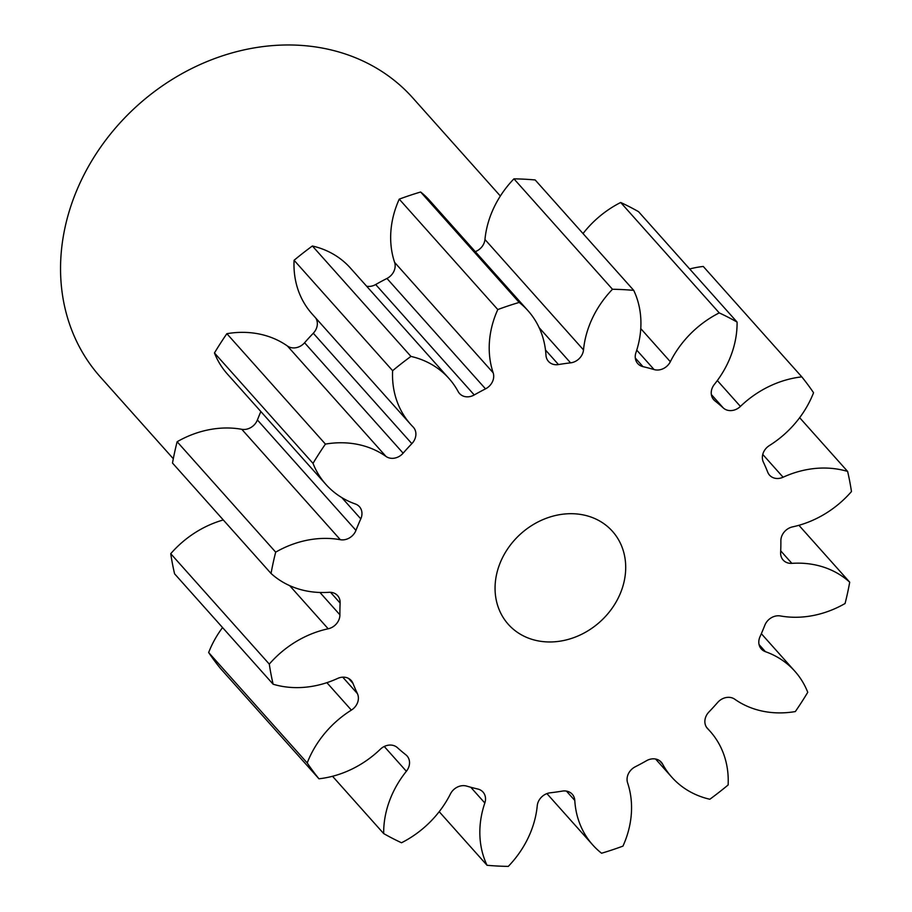 <?xml version="1.0" encoding="UTF-8"?>
<svg xmlns="http://www.w3.org/2000/svg" width="912" height="912" viewBox="0 0 912 912"><rect width="100%" height="100%" fill="white"/><g stroke="black" fill="none" stroke-linecap="round" stroke-linejoin="round"><path stroke-width="1.37" d="M586.507 515.668A69.825 59.212 138.2 0 0 509.056 546.847A69.825 59.212 138.2 0 0 508.292 624.321A69.825 59.212 138.2 0 0 534.25 639.996A69.825 59.212 138.2 0 0 611.701 608.817A69.825 59.212 138.2 0 0 612.476 531.343A69.825 59.212 138.2 0 0 586.507 515.668M500.357 196.023L412.783 97.903A209.464 177.635 138.2 0 0 334.909 50.89A209.464 177.635 138.2 0 0 102.554 144.438A209.464 177.635 138.2 0 0 100.24 376.861L173.303 458.725M780.706 550.848L791.867 563.354A13.27 11.252 -41.8 0 1 788.071 563A13.27 11.252 -41.8 0 1 783.134 560.025A13.27 11.252 -41.8 0 1 780.638 552.615A235.649 199.842 -41.8 0 0 780.866 540.85A13.27 11.252 -41.8 0 1 792.574 526.874A95.521 81.008 -41.8 0 0 851.466 491.557A314.195 266.452 138.2 0 0 847.624 471.436L799.653 417.685M762.763 454.438L783.1 477.227A13.27 11.252 -41.8 0 1 774.482 478.127A13.27 11.252 -41.8 0 1 769.546 475.152A13.27 11.252 -41.8 0 1 767.767 472.268A235.649 199.842 -41.8 0 0 763.344 462.053A13.27 11.252 -41.8 0 1 769.386 445.558A95.521 81.008 -41.8 0 0 813.55 392.73A314.195 266.452 138.2 0 0 801.808 376.873L703.266 266.452A95.521 81.008 -41.8 0 0 689.677 268.972M717.322 380.543L740.419 406.421A13.27 11.252 -41.8 0 1 727.548 410.24A13.27 11.252 -41.8 0 1 723.33 407.983L711.349 394.554M640.76 328.594L670.331 361.722A13.27 11.252 -41.8 0 1 654.394 369.656A13.27 11.252 -41.8 0 1 654.086 369.565L636.747 350.14M635.299 358.028L642.994 366.647A13.27 11.252 -41.8 0 1 642.675 366.567A13.27 11.252 -41.8 0 1 637.75 363.592A13.27 11.252 -41.8 0 1 635.926 352.659A95.521 81.008 -41.8 0 0 633.726 290.369A314.195 266.452 138.2 0 0 612.488 289.264L513.935 178.843A95.521 81.008 -41.8 0 0 484.956 239.491L583.509 349.912A95.521 81.008 -41.8 0 1 612.488 289.264M545.501 350.026L558.475 364.561A13.27 11.252 -41.8 0 1 553.402 364.367A13.27 11.252 -41.8 0 1 548.465 361.391A13.27 11.252 -41.8 0 1 545.969 355.213A95.521 81.008 -41.8 0 0 528.002 310.707L429.449 200.287A95.521 81.008 -41.8 0 0 420.637 192.01A314.195 266.452 138.2 0 0 399.239 199.147A95.521 81.008 -41.8 0 0 394.611 262.382L493.164 372.803A95.521 81.008 -41.8 0 1 497.792 309.556L399.239 199.147M366.624 286.22A13.27 11.252 138.2 0 0 375.687 284.533L474.24 394.953A13.27 11.252 -41.8 0 1 464.425 396.469A13.27 11.252 -41.8 0 1 459.5 393.482A13.27 11.252 -41.8 0 1 458.212 391.658A95.521 81.008 -41.8 0 0 448.966 378.469L350.413 268.048A95.521 81.008 -41.8 0 0 314.891 246.616A95.521 81.008 -41.8 0 0 312.383 245.989A314.195 266.452 138.2 0 0 294.086 260.273A95.521 81.008 -41.8 0 0 312.086 313.933L410.639 424.342A95.521 81.008 -41.8 0 1 392.627 370.694L294.086 260.273M304.574 342.764L403.127 453.173A13.27 11.252 -41.8 0 1 389.31 457.972A13.27 11.252 -41.8 0 1 386.004 456.445L287.451 346.024A13.27 11.252 138.2 0 0 290.757 347.552A13.27 11.252 138.2 0 0 304.574 342.764A235.649 199.842 -41.8 0 1 313.295 333.233A13.27 11.252 138.2 0 0 315.689 317.957M791.867 563.354A95.521 81.008 -41.8 0 1 819.227 565.839A95.521 81.008 -41.8 0 1 849.71 582.198L798.923 525.301M783.1 477.227A95.521 81.008 -41.8 0 1 845.15 470.74A95.521 81.008 -41.8 0 1 847.624 471.436M642.994 366.647A235.649 199.842 -41.8 0 1 648.569 368.026A235.649 199.842 -41.8 0 1 654.086 369.565M312.383 245.989L410.936 356.41A95.521 81.008 -41.8 0 1 413.444 357.025A95.521 81.008 -41.8 0 1 448.966 378.469M287.451 346.024A95.521 81.008 -41.8 0 0 263.671 335.046A95.521 81.008 -41.8 0 0 226.871 333.689L325.424 444.098A95.521 81.008 -41.8 0 1 362.224 445.455A95.521 81.008 -41.8 0 1 386.004 456.445M759.069 644.579L765.396 651.67A13.27 11.252 -41.8 0 1 761.303 648.956A13.27 11.252 -41.8 0 1 759.97 636.804A235.649 199.842 -41.8 0 0 764.815 625.279A13.27 11.252 -41.8 0 1 780.41 615.953A95.521 81.008 -41.8 0 0 845.071 603.516A314.195 266.452 138.2 0 0 849.71 582.198M740.419 406.421A95.521 81.008 -41.8 0 1 801.808 376.873M712.751 398.43L714.94 400.881A235.649 199.842 -41.8 0 1 723.33 407.983M714.94 400.881A13.27 11.252 -41.8 0 1 713.743 399.752A13.27 11.252 -41.8 0 1 714.381 384.385A95.521 81.008 -41.8 0 0 737.09 322.084A314.195 266.452 138.2 0 0 719.237 312.896L620.684 202.487A95.521 81.008 -41.8 0 0 583.019 233.563M670.331 361.722A95.521 81.008 -41.8 0 1 719.237 312.896M583.509 349.912A13.27 11.252 -41.8 0 1 570.581 362.851L539.117 327.613M558.475 364.561A235.649 199.842 -41.8 0 1 570.581 362.851M497.792 309.556A314.195 266.452 138.2 0 1 519.19 302.431A95.521 81.008 -41.8 0 1 528.002 310.707M493.164 372.803A13.27 11.252 -41.8 0 1 485.515 388.865L386.962 278.456A13.27 11.252 138.2 0 0 394.611 262.382M474.24 394.953A235.649 199.842 -41.8 0 1 485.515 388.865M410.936 356.41A314.195 266.452 138.2 0 0 392.627 370.694M403.127 453.173A235.649 199.842 -41.8 0 1 411.848 443.654A13.27 11.252 -41.8 0 0 413.387 427.261A13.27 11.252 -41.8 0 0 413.045 426.907A95.521 81.008 -41.8 0 1 410.639 424.342M325.424 444.098A314.195 266.452 138.2 0 0 313.01 463.364L214.457 352.955A95.521 81.008 -41.8 0 0 227.35 374L325.903 484.409A95.521 81.008 -41.8 0 1 313.01 463.364M355.954 530.385A13.27 11.252 -41.8 0 1 340.347 539.71A95.521 81.008 -41.8 0 0 275.686 552.148L177.133 441.739A95.521 81.008 -41.8 0 1 241.794 429.301A13.27 11.252 138.2 0 0 257.401 419.965L355.954 530.385A235.649 199.842 -41.8 0 1 360.787 518.86A13.27 11.252 -41.8 0 0 359.453 506.707A13.27 11.252 -41.8 0 0 355.361 503.994A95.521 81.008 -41.8 0 1 325.903 484.409M275.686 552.148A314.195 266.452 138.2 0 0 271.046 573.466L172.493 463.045A314.195 266.452 138.2 0 1 177.133 441.739M319.964 592.481L339.902 614.813A235.649 199.842 -41.8 0 1 340.119 603.049A13.27 11.252 -41.8 0 0 337.622 595.639A13.27 11.252 -41.8 0 0 328.89 592.31A95.521 81.008 -41.8 0 1 271.046 573.466M339.902 614.813A13.27 11.252 -41.8 0 1 328.183 628.79L289.674 585.641M342.741 677.171L357.413 693.61A235.649 199.842 -41.8 0 1 352.99 683.396A13.27 11.252 -41.8 0 0 351.211 680.512A13.27 11.252 -41.8 0 0 337.657 678.437A95.521 81.008 -41.8 0 1 273.133 684.228A314.195 266.452 138.2 0 1 269.291 664.107A95.521 81.008 -41.8 0 1 328.183 628.79M357.413 693.61A13.27 11.252 -41.8 0 1 351.371 710.106L326.884 682.666M707.062 728.027L707.712 728.756A95.521 81.008 -41.8 0 1 710.129 731.321A95.521 81.008 -41.8 0 1 728.129 784.97A314.195 266.452 138.2 0 1 709.832 799.254A95.521 81.008 -41.8 0 1 671.802 777.195A95.521 81.008 -41.8 0 1 662.545 764.005A13.27 11.252 -41.8 0 0 661.268 762.181A13.27 11.252 -41.8 0 0 646.517 760.711A235.649 199.842 -41.8 0 1 635.242 766.798A13.27 11.252 -41.8 0 0 627.604 782.861A95.521 81.008 -41.8 0 1 622.964 846.108A314.195 266.452 138.2 0 1 601.567 853.233A95.521 81.008 -41.8 0 1 592.754 844.957A95.521 81.008 -41.8 0 1 574.788 800.451A13.27 11.252 -41.8 0 0 572.291 794.272A13.27 11.252 -41.8 0 0 562.282 791.103A235.649 199.842 -41.8 0 1 550.187 792.813A13.27 11.252 -41.8 0 0 537.248 805.752A95.521 81.008 -41.8 0 1 508.28 866.4A314.195 266.452 138.2 0 1 487.042 865.283A95.521 81.008 -41.8 0 1 484.831 803.005A13.27 11.252 -41.8 0 0 483.018 792.072A13.27 11.252 -41.8 0 0 477.763 789.017A235.649 199.842 -41.8 0 1 466.67 786.098A13.27 11.252 -41.8 0 0 450.425 793.942A95.521 81.008 -41.8 0 1 401.519 842.768A314.195 266.452 138.2 0 1 383.678 833.579A95.521 81.008 -41.8 0 1 406.376 771.278A13.27 11.252 -41.8 0 0 407.026 755.911A13.27 11.252 -41.8 0 0 405.829 754.783A235.649 199.842 -41.8 0 1 397.427 747.68A13.27 11.252 -41.8 0 0 380.338 749.231A95.521 81.008 -41.8 0 1 318.949 778.791A314.195 266.452 138.2 0 1 307.207 762.934A95.521 81.008 -41.8 0 1 351.371 710.106M707.712 728.756A13.27 11.252 -41.8 0 1 707.381 728.403A13.27 11.252 -41.8 0 1 708.909 712.01A235.649 199.842 -41.8 0 0 717.63 702.491A13.27 11.252 -41.8 0 1 734.753 699.219A95.521 81.008 -41.8 0 0 795.332 711.565A314.195 266.452 138.2 0 0 807.747 692.299A95.521 81.008 -41.8 0 0 794.854 671.243L761.338 633.692M765.396 651.67A95.521 81.008 -41.8 0 1 794.854 671.243M307.207 762.934L208.654 652.525A314.195 266.452 138.2 0 0 220.396 668.382L318.949 778.791M208.654 652.525A95.521 81.008 -41.8 0 1 222.551 627.559M269.291 664.107L170.738 553.698A314.195 266.452 138.2 0 0 174.58 573.808L273.133 684.228M170.738 553.698A95.521 81.008 -41.8 0 1 223.28 519.954M257.401 419.965A235.649 199.842 -41.8 0 1 260.866 411.551M226.871 333.689A314.195 266.452 138.2 0 0 214.457 352.955M375.687 284.533A235.649 199.842 -41.8 0 1 386.962 278.456M475.289 251.644A13.27 11.252 138.2 0 0 484.956 239.491M633.726 290.369L535.173 179.96A314.195 266.452 138.2 0 0 513.935 178.843M737.09 322.084L638.537 211.664A314.195 266.452 138.2 0 0 620.684 202.487M519.19 302.431L420.637 192.01M383.678 833.579L332.527 776.272M487.042 865.283L439.196 811.68M662.545 764.005L659.593 760.688M574.788 800.451L566.432 791.092M484.831 803.005L470.774 787.261M406.376 771.278L384.26 746.495M352.99 683.396L348.544 678.414M340.119 603.049L330.543 592.31M340.347 539.71L241.794 429.301M360.787 518.86L341.818 497.61M411.848 443.654L313.295 333.233M710.129 731.321L706.526 727.286M671.802 777.195L655.58 759.023M592.754 844.957L546.915 793.6"/></g></svg>
